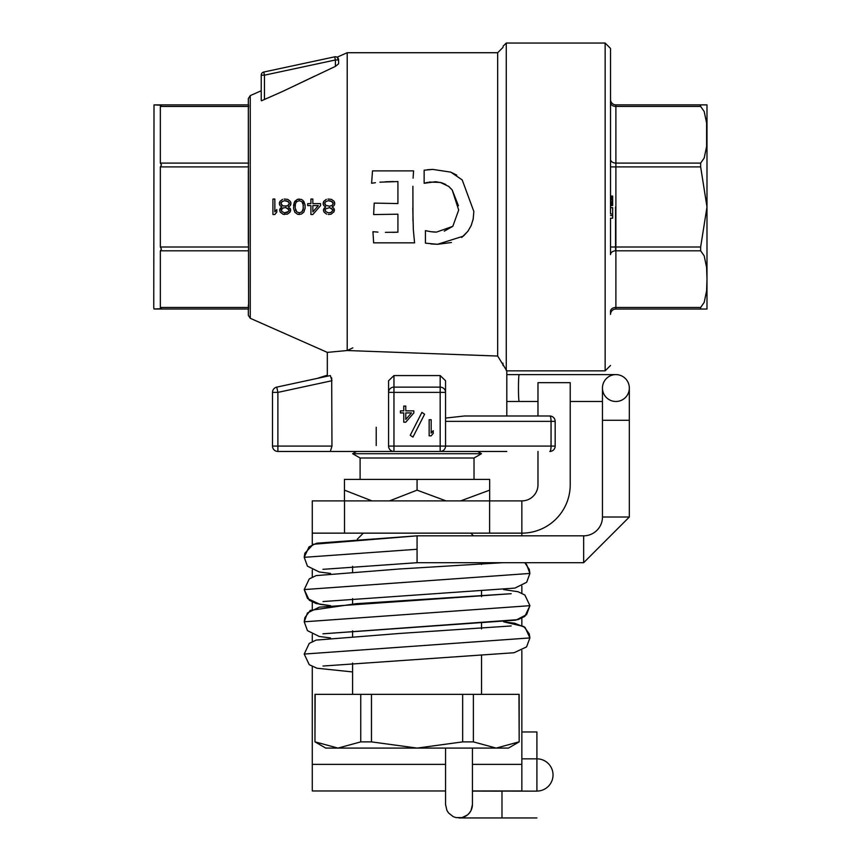<?xml version="1.0" encoding="UTF-8"?>
<svg xmlns="http://www.w3.org/2000/svg" width="861" height="861" viewBox="0 0 861 861"><rect width="100%" height="100%" fill="white"/><g stroke="black" fill="none" stroke-linecap="round" stroke-linejoin="round"><path stroke-width="1.29" d="M497.68 451.455L440.175 451.455A5.37 5.37 0 0 0 445.546 446.084L440.175 446.084L440.175 451.455L330.344 451.455L331.959 446.084L331.689 377.861M376.225 427.25L376.225 445.567M506.806 401.484L519.172 401.484A13.432 0.71 -90 0 1 518.462 388.042A13.432 0.71 -90 0 1 519.172 374.61L506.806 374.61M536.909 758.778L536.909 758.842A16.122 16.122 0 0 1 553.031 774.965A16.122 16.122 0 0 1 536.909 791.076L536.909 731.968L521.852 731.968M445.557 748.091L445.557 804.518L446.891 810.341L448.484 812.892L453.166 816.615L456.007 817.616L461.98 817.616L467.372 815.023L469.493 812.892L471.096 810.341L472.431 804.518A13.432 13.432 0 0 1 458.988 817.95L536.909 817.95M602.463 420.286L602.463 388.042A13.432 13.432 0 0 1 615.895 374.61A13.432 13.432 0 0 1 629.326 388.042A13.432 13.432 0 0 1 615.895 401.484A13.432 13.432 0 0 1 602.463 388.042A13.432 13.432 0 0 1 615.895 374.61A13.432 13.432 0 0 1 629.326 388.042L629.326 420.286L602.463 420.286L602.463 517.02A18.813 18.813 0 0 1 583.65 535.822L417.068 535.822L316.687 543.216L309.034 546.843L304.213 557.315L304.859 553.225L313.318 544.27L417.068 535.833L417.068 549.264L304.213 557.315L307.442 566.151L319.227 571.973L330.527 573.448M583.65 535.822L583.65 562.696L417.068 562.696L322.929 569.325L417.068 562.707L417.068 549.264M154.011 104.881L153.753 306.688A10.752 10.752 -0 0 0 154.011 309.024L161.448 308.647L160.35 307.452L160.35 250.809L161.448 249.13L160.35 247.01L160.35 166.894L161.448 164.903L160.35 163.095L160.35 106.452L161.448 105.257L154.011 104.881L248.592 104.881L248.592 106.452L248.334 109.003L248.592 106.452L160.35 106.452M161.438 105.322L160.404 106.409M248.334 109.003L248.592 309.024L154.011 309.024M248.592 104.881L160.35 104.881M160.35 309.024L248.592 309.024L248.334 305.171M248.334 104.881L248.334 98.563L248.334 104.881L248.334 98.563L250.25 95.614L250.25 318.29L248.334 315.341L248.334 309.024M248.592 309.024L248.592 307.452L160.35 307.452M506.806 415.992L506.806 370.854L497.669 356.045L497.669 52.725L347.209 52.725L347.209 350.524L327.32 352.386L327.32 376.225L330.344 375.568L331.959 380.723L277.888 392.39L272.506 392.39L272.506 446.084A5.37 5.37 0 0 0 277.888 451.455L330.344 451.455M347.209 52.725L337.049 57.213L337.63 57.665M337.953 58.031L338.545 59.355M314.642 76.155L282.376 91.546L335.381 66.394L338.61 63.8L338.61 59.979L335.381 59.979L334.703 56.826L263.778 72.033L334.703 56.826A3.229 3.229 0 0 1 338.61 59.979L337.049 57.213M261.496 100.78L282.376 91.546M261.227 100.35L261.227 75.187L261.227 90.76L250.25 95.614M334.24 210.967L333.767 208.244L332.152 206.931L334.09 205.607L334.725 203.971L334.09 201.334L331.507 199.365L327.966 199.042M328.289 214.486L331.184 214.163L333.982 211.623M323.467 210.547L324.102 212.183L326.685 214.163L324.102 212.183L323.467 210.547L324.102 208.244L325.716 206.931L323.79 205.607L323.144 203.971L323.79 201.334L326.362 199.365L323.79 201.334L323.144 202.981M310.907 205.607L307.689 205.607L310.907 205.607L310.907 214.486L312.844 214.486L315.158 211.817M319 207.404L320.561 205.607L320.561 203.637L312.844 203.637L312.844 199.042L310.907 199.042L310.907 203.637L307.689 203.637L307.689 205.607M299.327 214.486L297.389 214.163L301.253 214.163L303.825 212.183L305.117 208.244L305.052 204.95M304.923 204.315L302.857 200.355L301.253 199.365L297.389 199.365L299.327 199.042M293.526 208.244L294.817 212.183L297.389 214.163L294.817 212.183L293.526 208.244L294.171 202.647L297.389 199.365L294.817 201.334L293.526 205.284M284.517 214.486L282.903 214.163L287.413 214.163L289.985 212.183L290.631 209.557L288.381 206.931L290.308 205.607L290.953 202.981L290.308 201.334L287.735 199.365L284.195 199.042M279.685 210.547L280.331 212.183L282.903 214.163L280.331 212.183L279.685 210.547L280.331 208.244L281.934 206.931L280.008 205.607L279.362 203.971L280.008 201.334L282.58 199.365L280.008 201.334L279.362 202.981M274.853 211.86L276.79 209.557L276.79 212.183L274.853 214.486L272.926 214.486L272.926 199.042L274.853 199.042L274.853 211.86L276.79 209.557M288.381 201.668L284.517 200.678L287.09 201.011L289.339 202.981L288.381 201.668M285.798 206.263L287.09 205.94L283.226 205.94L280.977 203.971L281.934 201.668L284.517 200.678M289.339 203.971L287.09 205.94L288.381 205.284L289.339 202.981M289.016 210.547L287.09 212.516L284.517 212.839L288.381 211.526L289.016 210.547L288.381 208.9L285.798 207.587L283.226 207.91L281.299 209.88L281.934 208.9M284.517 212.839L281.934 211.526L281.299 209.88M303.502 207.91L301.899 211.86L299.327 212.839L301.899 211.86L303.18 209.88L303.18 203.637L301.899 201.668L299.327 200.678L296.744 201.668L295.463 203.637L296.744 201.668M295.14 205.607L295.463 203.637L295.14 207.91L296.744 211.86L295.463 209.88M312.844 211.86L318.312 205.607L312.844 205.607L312.844 211.86L318.312 205.607L312.844 205.607M333.121 203.971L332.152 205.284L329.58 206.263L332.152 205.284L333.121 203.971L332.152 201.668L328.289 200.678L325.716 201.668L324.748 202.981L325.716 201.668M329.58 206.263L325.716 205.284L324.748 202.981M332.798 210.547L330.872 212.516L328.289 212.839L330.872 212.516L332.798 210.547L332.152 208.9L329.58 207.587L325.716 208.9L325.071 209.88L325.716 211.526L325.071 210.547M280.977 202.981L281.934 201.668M281.934 205.284L280.977 203.971M334.09 205.607L334.725 203.971M334.725 202.981L334.09 201.334M323.467 209.557L325.716 206.931L323.79 205.607L323.144 203.971M333.767 212.183L334.402 210.547M334.402 209.557L333.767 208.244M328.289 212.839L325.716 211.526M332.798 209.88L329.58 207.587M333.121 202.981L330.872 201.011L328.289 200.678M325.716 205.284L324.748 203.971M312.844 214.486L320.561 205.607M305.117 205.284L303.825 201.334M303.825 212.183L305.117 208.244M299.327 212.839L296.744 211.86M303.502 205.607L301.899 201.668L299.327 200.678M290.308 205.607L290.953 203.971M290.953 202.981L290.308 201.334M279.685 209.557L281.934 206.931L280.008 205.607L279.362 203.971M289.985 212.183L290.631 210.547M290.631 209.557L289.985 208.244M281.934 211.526L281.299 210.547M289.016 209.88L285.798 207.587M497.669 356.045L347.209 350.524L352.859 347.855M502.899 363.148L503.018 363.902M503.05 365.559L503.05 364.472M388.58 446.084L393.961 446.084L393.961 451.455A5.37 5.37 0 0 1 388.58 446.084L388.58 380.723L393.961 375.568L440.175 375.568L445.546 380.723L445.546 392.39L445.546 380.723M445.546 418.069L464.488 415.992L549.802 415.992A5.37 1.259 90 0 1 551.051 421.363L551.051 446.084L555.173 446.084L555.173 421.363L445.546 421.363M360.102 479.405L360.102 458.009L352.633 453.704L481.493 453.704L477.597 451.455L506.806 451.455M506.806 370.854L605.143 370.854L610.524 365.473M393.961 451.455L356.529 451.455L352.633 453.704M393.961 375.568L393.961 387.127L440.175 387.127A5.37 5.252 0 0 1 445.546 392.39L445.546 446.084L551.051 446.084A5.37 1.259 -90 0 1 549.802 451.455A5.37 5.37 0 0 0 555.173 446.084M549.802 415.992A5.37 5.37 0 0 1 555.173 421.363M388.58 380.723L388.58 392.39L440.175 392.39L440.175 446.084L393.961 446.084L393.961 387.127A5.37 5.252 180 0 0 388.58 392.39M445.546 392.39L440.175 392.39L440.175 375.568M431.178 435.838L433.191 433.438L433.191 430.694L431.178 433.094L431.178 419.716L429.155 419.716L429.155 435.838L431.178 435.838M421.901 412.397L410.256 435.268L412.946 437.097L424.591 414.227L421.901 412.397M413.84 410.869L405.779 410.869L405.779 406.069L403.766 406.069L403.766 410.869L400.408 410.869L400.408 412.925L403.766 412.925L403.766 422.191L405.779 422.191L413.84 412.925L413.84 410.869M405.779 412.925L411.493 412.925L405.779 419.447L405.779 412.925M327.32 376.225L276.747 387.127L277.888 392.39L277.888 451.455M272.506 392.39A5.37 5.37 0 0 1 276.747 387.127L330.344 375.568M425.431 230.662L430.93 231.706L425.431 230.662L425.431 243.146L437.517 244.298L430.812 243.943M432.911 231.975L436.527 232.104L452.832 226.303L458.676 210.052L452.197 189.969L448.624 186.342M444.276 231.146L452.832 226.303L458.676 210.052M458.45 205.757L452.197 189.969L448.753 186.439L440.305 182.414L429.122 182.037M445.772 184.469L441.639 182.769L435.601 181.725L424.139 183.285L424.139 170.209L432.814 169.413L450.809 172.146L456.771 175.138M427.562 182.349L424.139 183.285M427.357 169.714L432.814 169.413L450.809 172.146L462.206 179.906L473.841 211.483L473.173 219.06L471.193 225.55L467.857 231.318L461.711 237.464M473.302 218.328L472.937 220.168M471.171 225.582L467.953 231.189L463.336 236.162L437.517 244.298L451.422 242.511M414.571 242.856L413.334 229.672L414.571 242.856L373.642 242.856L372.953 231.706L377.957 232.104L372.953 231.706M385.384 232.352L397.922 232.201L397.922 214.206L373.642 214.561L374.191 203.11L397.922 203.562L397.922 181.553L379.938 182.166M371.608 183.242L375.428 182.693L371.608 183.242L372.501 170.898L413.581 170.898L413.086 178.184L413.581 170.898M412.893 186.267L412.979 221.18M430.93 231.706L436.527 232.104M462.206 179.906L473.841 211.483M412.785 207.964L413.334 229.672M385.244 181.8L393.466 181.553M373.642 214.561L374.191 203.11M392.724 232.352L397.922 232.201M261.227 75.187L264.445 75.187L263.778 72.033A3.229 3.229 0 0 0 261.227 75.187A3.229 3.229 0 0 1 263.778 72.033M446.095 500.898L417.068 490.146L389.506 500.898M372.027 500.898L344.465 490.146L344.465 500.898L344.465 479.405L489.661 479.405L489.661 490.146L460.635 500.898M489.661 500.898L489.661 490.146L489.661 500.898M417.068 490.146L417.068 479.405M360.102 458.009L474.024 458.009L481.493 453.704M610.524 196.06L612.666 196.06L612.666 205.553L610.524 205.553L610.524 207.662L612.666 207.662L612.666 218.21L610.524 218.21L610.524 254.608A5.37 3.799 180 0 1 615.895 250.809L615.895 309.034L706.989 309.034L700.65 309.034L700.65 307.463L704.19 302.405L706.601 290.878L706.989 279.136L706.601 267.384L704.19 255.868L700.65 250.809L700.65 247.01L706.989 206.952L700.65 166.894L700.65 163.095L704.19 158.037L706.601 146.51L706.601 123.015L704.19 111.499L700.65 106.441L700.65 104.87L706.989 104.87L615.895 104.87L615.895 106.441L700.65 106.441M610.524 207.662L610.524 213.991L612.666 213.991M610.524 215.573L612.666 215.573M610.524 314.405A5.37 5.37 0 0 1 615.895 309.034A5.37 5.37 0 0 0 610.524 314.405L610.524 311.262A5.37 3.799 180 0 1 615.895 307.463L700.65 307.463M699.724 105.042L700.65 104.87M610.524 159.296L610.524 166.894L610.524 159.296A5.37 3.799 180 0 0 615.895 163.095L615.895 106.441A5.37 3.799 180 0 1 610.524 102.642L610.524 99.489A5.37 5.37 180 0 0 615.895 104.87M610.524 196.588L612.666 196.588M610.524 197.373L612.666 197.373M610.524 198.697L612.666 198.697M610.524 200.01L612.666 200.01M610.524 201.592L612.666 201.592M612.666 204.229L610.524 204.229L610.524 202.916L612.666 202.916M610.524 205.026L612.666 205.026M706.989 104.87L706.989 309.034M615.561 206.952L615.561 250.82M312.274 544.733L312.274 533.142L521.852 533.142L521.852 500.898A16.122 16.122 0 0 0 537.974 484.775L537.974 451.455M344.518 533.142L344.518 500.898L489.608 500.898L489.608 533.142M521.852 535.822L521.852 533.142A48.367 48.367 0 0 0 570.219 484.775L570.219 382.671L537.974 382.671L537.974 415.992M472.431 764.374L521.852 764.374L521.852 650.507M521.852 625.344L521.852 618.263M521.852 593.1L521.852 586.018M445.557 790.958L312.274 790.958L312.274 666.629M312.274 641.467L312.274 634.385M312.274 609.222L312.274 602.151M312.274 576.988L312.274 569.896M521.852 764.374L521.852 790.958L472.431 790.958M521.852 500.898L489.608 500.898M344.518 500.898L312.274 500.898L312.274 533.142M519.172 741.881L508.42 748.091L325.716 748.091L314.965 741.881L314.965 694.353L519.172 694.353L519.172 741.881L518.979 694.353M462.658 694.353L462.658 741.881L473.378 741.881L473.378 694.353M314.965 741.881L315.148 694.353M360.748 694.353L360.748 741.881L371.468 741.881L371.468 694.353M371.468 741.881L417.068 748.091L462.658 741.881M315.148 741.881L337.953 748.091L360.748 741.881M473.378 741.881L496.184 748.091L518.979 741.881M481.547 562.696L481.547 564.439M481.547 591.335L481.547 596.673M481.547 623.568L481.547 628.917M481.547 655.813L481.547 694.353M363.331 533.142L357.337 539.137M521.852 758.842L536.909 758.842L536.909 731.968M536.909 791.141L501.985 791.076L501.985 817.95M501.985 791.141L472.431 791.076M602.463 517.02L629.326 517.02L629.326 420.286M322.993 601.548L514.943 588.085L526.674 582.284L529.902 573.437L529.257 569.347L524.769 562.696L526.577 564.472L529.902 573.437L304.224 589.57L309.26 600.225L316.084 603.518L330.527 605.692L319.969 604.347L307.56 598.535L304.224 589.57L309.26 578.904L316.148 575.6L399.418 568.992L502.63 562.696M503.599 589.57L518.01 591.722L524.887 595.026L529.924 605.681L524.887 616.336L518.042 619.64L322.929 633.814L515.933 620.135L526.577 614.657L529.924 605.681L304.224 621.803L304.859 617.703L310.24 610.406L356.314 603.679L511.197 593.703L319.291 607.156L307.452 612.957L304.224 621.803L307.452 630.639L319.237 636.462L330.527 637.936M323.004 666.037L514.039 652.735L526.555 646.912L529.902 637.926L529.257 633.836L523.886 626.528L503.588 621.814L514.76 623.256L525.124 627.486L529.902 637.926L304.213 654.059L309.25 664.703L316.977 668.233L352.579 671.935M248.592 166.894L160.35 166.894M248.592 247.01L160.35 247.01M248.592 163.095L160.35 163.095M248.592 250.809L160.35 250.809M605.143 370.854L605.143 43.05L506.268 43.05L506.268 370.553M331.959 446.084L272.506 446.084M335.381 66.394L335.381 59.979L264.445 75.187L264.445 99.478M610.524 254.608L610.524 247.01L615.895 247.01L615.895 250.809L700.65 250.809M700.65 163.095L615.895 163.095L615.895 166.894L700.65 166.894M610.524 166.894L615.895 166.894L615.895 247.01L700.65 247.01M312.274 764.374L445.557 764.374M472.431 748.091L472.431 804.518M327.32 375.17L317.386 378.366M519.172 374.61L615.895 374.61M519.172 401.484L537.974 401.484M570.219 401.484L602.463 401.484M629.326 517.02L583.65 562.696M304.213 654.059L309.25 643.393L316.138 640.089L399.45 633.47L511.186 625.947M248.334 160.544L248.334 106.452M248.334 243.394L248.334 170.51M250.25 318.29L327.32 352.386M506.268 43.05L503.05 46.279M497.669 52.725L503.05 47.344M474.024 479.405L474.024 458.009M605.143 43.05L610.524 48.42L610.524 205.865M352.579 694.353L352.579 663.067M352.579 636.171L352.579 630.822M352.579 603.905L352.579 598.589M352.579 571.682L352.579 566.344M470.806 533.142L473.485 535.822"/></g></svg>
